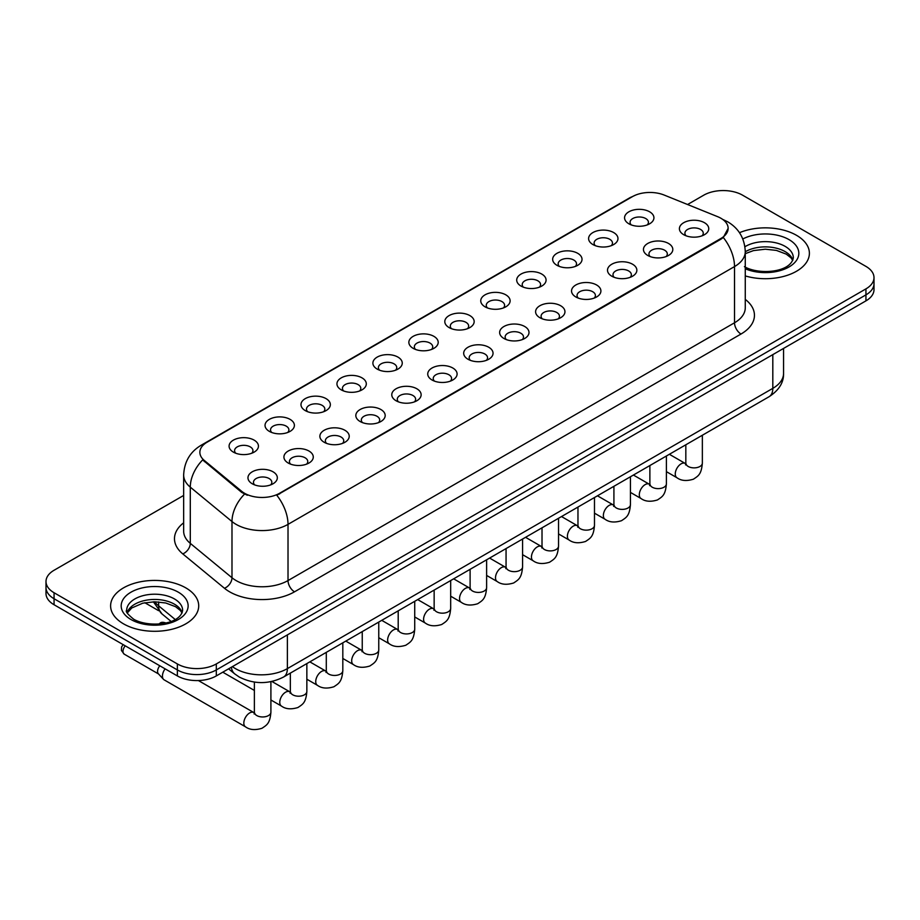<?xml version="1.0" encoding="UTF-8"?>
<svg xmlns="http://www.w3.org/2000/svg" width="920" height="920" viewBox="0 0 920 920"><rect width="100%" height="100%" fill="white"/><g stroke="black" fill="none" stroke-linecap="round" stroke-linejoin="round"><path stroke-width="1.38" d="M592.905 244.547L592.905 244.547A14.685 8.476 180 0 1 592.905 232.564A14.685 8.476 180 0 1 613.674 232.564A14.685 8.476 180 0 1 613.674 244.547A14.685 8.476 180 0 1 592.905 244.547M611.271 245.674A9.177 5.301 0 0 0 612.467 243.052A9.177 5.301 0 0 0 609.787 239.303A9.177 5.301 0 0 0 599.782 238.153A9.177 5.301 0 0 0 594.113 243.052A9.177 5.301 0 0 0 595.32 245.674M556.957 265.305L556.957 265.305A14.685 8.476 180 0 1 556.957 253.322A14.685 8.476 180 0 1 577.726 253.322A14.685 8.476 180 0 1 577.726 265.305A14.685 8.476 180 0 1 556.957 265.305M575.31 266.432A9.177 5.301 0 0 0 576.518 263.81A9.177 5.301 0 0 0 573.827 260.061A9.177 5.301 0 0 0 563.833 258.911A9.177 5.301 0 0 0 558.164 263.81A9.177 5.301 0 0 0 559.371 266.432M521.007 286.062L521.007 286.062A14.685 8.476 180 0 1 521.007 274.079A14.685 8.476 180 0 1 541.776 274.079A14.685 8.476 180 0 1 541.776 286.062A14.685 8.476 180 0 1 521.007 286.062M539.361 287.189A9.177 5.301 0 0 0 540.569 284.567A9.177 5.301 0 0 0 537.878 280.818A9.177 5.301 0 0 0 527.873 279.668A9.177 5.301 0 0 0 522.215 284.567A9.177 5.301 0 0 0 523.411 287.189M485.047 306.82L485.047 306.82A14.685 8.476 180 0 1 485.047 294.837A14.685 8.476 180 0 1 505.816 294.837A14.685 8.476 180 0 1 505.816 306.82A14.685 8.476 180 0 1 485.047 306.82M503.412 307.947A9.177 5.301 0 0 0 504.608 305.325A9.177 5.301 0 0 0 501.929 301.576A9.177 5.301 0 0 0 491.924 300.426A9.177 5.301 0 0 0 486.254 305.325A9.177 5.301 0 0 0 487.462 307.947M449.098 327.577L449.098 327.577A14.685 8.476 180 0 1 449.098 315.594A14.685 8.476 180 0 1 469.867 315.594A14.685 8.476 180 0 1 469.867 327.577A14.685 8.476 180 0 1 449.098 327.577M467.452 328.704A9.177 5.301 0 0 0 468.659 326.082A9.177 5.301 0 0 0 465.968 322.334A9.177 5.301 0 0 0 455.963 321.183A9.177 5.301 0 0 0 450.305 326.082A9.177 5.301 0 0 0 451.501 328.704M413.149 348.335L413.149 348.335A14.685 8.476 180 0 1 413.149 336.352A14.685 8.476 180 0 1 433.906 336.352A14.685 8.476 180 0 1 433.906 348.335A14.685 8.476 180 0 1 413.149 348.335M431.503 349.462A9.177 5.301 0 0 0 432.71 346.84A9.177 5.301 0 0 0 430.019 343.091A9.177 5.301 0 0 0 420.014 341.941A9.177 5.301 0 0 0 414.345 346.84A9.177 5.301 0 0 0 415.553 349.462M377.188 369.092L377.188 369.092A14.685 8.476 180 0 1 377.188 357.109A14.685 8.476 180 0 1 397.957 357.109A14.685 8.476 180 0 1 397.957 369.092A14.685 8.476 180 0 1 377.188 369.092M395.554 370.219A9.177 5.301 0 0 0 396.75 367.597A9.177 5.301 0 0 0 394.059 363.848A9.177 5.301 0 0 0 384.065 362.698A9.177 5.301 0 0 0 378.396 367.597A9.177 5.301 0 0 0 379.603 370.219M341.24 389.85L341.24 389.85A14.685 8.476 180 0 1 341.24 377.867A14.685 8.476 180 0 1 362.008 377.867A14.685 8.476 180 0 1 362.008 389.85A14.685 8.476 180 0 1 341.24 389.85M359.593 390.977A9.177 5.301 0 0 0 360.801 388.355A9.177 5.301 0 0 0 358.11 384.606A9.177 5.301 0 0 0 348.105 383.456A9.177 5.301 0 0 0 342.447 388.355A9.177 5.301 0 0 0 343.643 390.977M305.279 410.607L305.279 410.607A14.685 8.476 180 0 1 305.279 398.624A14.685 8.476 180 0 1 326.048 398.624A14.685 8.476 180 0 1 326.048 410.607A14.685 8.476 180 0 1 305.279 410.607M323.644 411.734A9.177 5.301 0 0 0 324.841 409.112A9.177 5.301 0 0 0 322.161 405.363A9.177 5.301 0 0 0 312.156 404.213A9.177 5.301 0 0 0 306.486 409.112A9.177 5.301 0 0 0 307.694 411.734M269.33 431.365L269.33 431.365A14.685 8.476 180 0 1 269.33 419.382A14.685 8.476 180 0 1 290.099 419.382A14.685 8.476 180 0 1 290.099 431.365A14.685 8.476 180 0 1 269.33 431.365M287.684 432.492A9.177 5.301 0 0 0 288.892 429.87A9.177 5.301 0 0 0 286.2 426.121A9.177 5.301 0 0 0 276.207 424.971A9.177 5.301 0 0 0 270.537 429.87A9.177 5.301 0 0 0 271.733 432.492M233.381 452.122L233.381 452.122A14.685 8.476 180 0 1 233.381 440.139A14.685 8.476 180 0 1 254.15 440.139A14.685 8.476 180 0 1 254.15 452.122A14.685 8.476 180 0 1 233.381 452.122M251.735 453.249A9.177 5.301 0 0 0 252.942 450.627A9.177 5.301 0 0 0 250.251 446.878A9.177 5.301 0 0 0 240.246 445.728A9.177 5.301 0 0 0 234.577 450.627A9.177 5.301 0 0 0 235.784 453.249M628.866 223.79L628.866 223.79A14.685 8.476 180 0 1 628.866 211.807A14.685 8.476 180 0 1 649.635 211.807A14.685 8.476 180 0 1 649.635 223.79A14.685 8.476 180 0 1 628.866 223.79M647.22 224.917A9.177 5.301 0 0 0 648.428 222.295A9.177 5.301 0 0 0 645.736 218.546A9.177 5.301 0 0 0 635.731 217.396A9.177 5.301 0 0 0 630.073 222.295A9.177 5.301 0 0 0 631.269 224.917M647.749 255.449L647.749 255.449A14.685 8.476 180 0 1 647.749 243.466A14.685 8.476 180 0 1 668.518 243.466A14.685 8.476 180 0 1 668.518 255.449A14.685 8.476 180 0 1 647.749 255.449M666.103 256.577A9.177 5.301 0 0 0 667.31 253.954A9.177 5.301 0 0 0 664.619 250.205A9.177 5.301 0 0 0 654.626 249.055A9.177 5.301 0 0 0 648.956 253.954A9.177 5.301 0 0 0 650.153 256.577M611.8 276.207L611.8 276.207A14.685 8.476 180 0 1 611.8 264.224A14.685 8.476 180 0 1 632.557 264.224A14.685 8.476 180 0 1 632.569 276.207A14.685 8.476 180 0 1 611.8 276.207M630.154 277.334A9.177 5.301 0 0 0 631.361 274.712A9.177 5.301 0 0 0 628.67 270.963A9.177 5.301 0 0 0 618.665 269.813A9.177 5.301 0 0 0 612.996 274.712A9.177 5.301 0 0 0 614.203 277.334M575.839 296.964L575.839 296.964A14.685 8.476 180 0 1 575.839 284.981A14.685 8.476 180 0 1 596.608 284.981A14.685 8.476 180 0 1 596.608 296.964A14.685 8.476 180 0 1 575.839 296.964M594.205 298.091A9.177 5.301 0 0 0 595.401 295.469A9.177 5.301 0 0 0 592.721 291.72A9.177 5.301 0 0 0 582.716 290.57A9.177 5.301 0 0 0 577.047 295.469A9.177 5.301 0 0 0 578.254 298.091M539.89 317.722L539.89 317.722A14.685 8.476 180 0 1 539.89 305.739A14.685 8.476 180 0 1 560.659 305.739A14.685 8.476 180 0 1 560.659 317.722A14.685 8.476 180 0 1 539.89 317.722M558.245 318.849A9.177 5.301 0 0 0 559.452 316.227A9.177 5.301 0 0 0 556.761 312.478A9.177 5.301 0 0 0 546.756 311.328A9.177 5.301 0 0 0 541.098 316.227A9.177 5.301 0 0 0 542.294 318.849M503.941 338.479A14.685 8.476 180 0 1 503.93 338.479A14.685 8.476 180 0 1 503.941 326.497A14.685 8.476 180 0 1 524.699 326.497A14.685 8.476 180 0 1 524.699 338.479A14.685 8.476 180 0 1 503.941 338.479M522.295 339.606A9.177 5.301 0 0 0 523.503 336.984A9.177 5.301 0 0 0 520.812 333.235A9.177 5.301 0 0 0 510.807 332.085A9.177 5.301 0 0 0 505.137 336.984A9.177 5.301 0 0 0 506.345 339.606M467.981 359.237L467.981 359.237A14.685 8.476 180 0 1 467.981 347.254A14.685 8.476 180 0 1 488.75 347.254A14.685 8.476 180 0 1 488.75 359.237A14.685 8.476 180 0 1 467.981 359.237M486.346 360.364A9.177 5.301 0 0 0 487.542 357.742A9.177 5.301 0 0 0 484.851 353.993A9.177 5.301 0 0 0 474.858 352.843A9.177 5.301 0 0 0 469.188 357.742A9.177 5.301 0 0 0 470.396 360.364M432.032 379.994L432.032 379.994A14.685 8.476 180 0 1 432.032 368.011A14.685 8.476 180 0 1 452.801 368.011A14.685 8.476 180 0 1 452.801 379.994A14.685 8.476 180 0 1 432.032 379.994M450.386 381.122A9.177 5.301 0 0 0 451.593 378.499A9.177 5.301 0 0 0 448.902 374.75A9.177 5.301 0 0 0 438.897 373.6A9.177 5.301 0 0 0 433.239 378.499A9.177 5.301 0 0 0 434.435 381.122M396.072 400.752L396.072 400.752A14.685 8.476 180 0 1 396.072 388.769A14.685 8.476 180 0 1 416.841 388.769A14.685 8.476 180 0 1 416.841 400.752A14.685 8.476 180 0 1 396.072 400.752M414.437 401.879A9.177 5.301 0 0 0 415.633 399.257A9.177 5.301 0 0 0 412.953 395.508A9.177 5.301 0 0 0 402.948 394.358A9.177 5.301 0 0 0 397.279 399.257A9.177 5.301 0 0 0 398.486 401.879M360.122 421.509L360.122 421.509A14.685 8.476 180 0 1 360.122 409.526A14.685 8.476 180 0 1 380.891 409.526A14.685 8.476 180 0 1 380.891 421.509A14.685 8.476 180 0 1 360.122 421.509M378.476 422.636A9.177 5.301 0 0 0 379.684 420.014A9.177 5.301 0 0 0 376.993 416.265A9.177 5.301 0 0 0 366.988 415.115A9.177 5.301 0 0 0 361.33 420.014A9.177 5.301 0 0 0 362.526 422.636M324.173 442.267L324.173 442.267A14.685 8.476 180 0 1 324.173 430.284A14.685 8.476 180 0 1 344.931 430.284A14.685 8.476 180 0 1 344.931 442.267A14.685 8.476 180 0 1 324.173 442.267M342.527 443.394A9.177 5.301 0 0 0 343.735 440.772A9.177 5.301 0 0 0 341.044 437.023A9.177 5.301 0 0 0 331.039 435.873A9.177 5.301 0 0 0 325.369 440.772A9.177 5.301 0 0 0 326.577 443.394M288.213 463.024L288.213 463.024A14.685 8.476 180 0 1 288.213 451.041A14.685 8.476 180 0 1 308.982 451.041A14.685 8.476 180 0 1 308.982 463.024A14.685 8.476 180 0 1 288.213 463.024M306.578 464.151A9.177 5.301 0 0 0 307.774 461.529A9.177 5.301 0 0 0 305.084 457.78A9.177 5.301 0 0 0 295.09 456.63A9.177 5.301 0 0 0 289.42 461.529A9.177 5.301 0 0 0 290.628 464.151M252.264 483.782L252.264 483.782A14.685 8.476 180 0 1 252.264 471.799A14.685 8.476 180 0 1 273.033 471.799A14.685 8.476 180 0 1 273.033 483.782A14.685 8.476 180 0 1 252.264 483.782M270.618 484.909A9.177 5.301 0 0 0 271.825 482.287A9.177 5.301 0 0 0 269.135 478.538A9.177 5.301 0 0 0 259.13 477.388A9.177 5.301 0 0 0 253.471 482.287A9.177 5.301 0 0 0 254.667 484.909M683.698 234.692L683.698 234.692A14.685 8.476 180 0 1 683.698 222.709A14.685 8.476 180 0 1 704.467 222.709A14.685 8.476 180 0 1 704.467 234.692A14.685 8.476 180 0 1 683.698 234.692M702.063 235.819A9.177 5.301 0 0 0 703.259 233.197A9.177 5.301 0 0 0 700.58 229.448A9.177 5.301 0 0 0 690.575 228.298A9.177 5.301 0 0 0 684.905 233.197A9.177 5.301 0 0 0 686.113 235.819M717.577 216.648A24.782 14.306 180 0 1 720.889 218.247A24.782 14.306 180 0 1 728.145 228.367A24.782 14.306 180 0 1 720.889 238.487L279.588 493.269A24.782 14.306 180 0 1 241.764 491.36L204.343 460.506A24.782 14.306 180 0 1 199.858 452.295A24.782 14.306 180 0 1 207.126 442.186L632.408 196.65A24.782 14.306 180 0 1 664.136 195.04L717.577 216.648M796.49 235.302A44.056 25.438 0 0 0 739.484 232.691A44.056 25.438 0 0 1 796.49 235.302A44.056 25.438 0 0 1 809.393 253.287A44.056 25.438 0 0 0 796.49 235.302M185.805 587.88A44.056 25.438 0 0 0 137.793 582.36A44.056 25.438 0 0 0 110.607 605.866A44.056 25.438 0 0 0 123.51 623.841A44.056 25.438 0 0 0 171.511 629.36A44.056 25.438 0 0 0 198.708 605.866A44.056 25.438 0 0 0 185.805 587.88A44.056 25.438 0 0 0 137.793 582.36A44.056 25.438 0 0 0 110.607 605.866A44.056 25.438 0 0 0 123.51 623.841A44.056 25.438 0 0 0 171.511 629.36A44.056 25.438 0 0 0 198.708 605.866A44.056 25.438 0 0 0 185.805 587.88M728.145 228.367L723.293 237.475L720.889 239.223L276.793 495.259A32.119 18.549 60 0 1 288.017 524.365A36.708 21.194 180 0 1 236.106 524.365A36.708 21.194 180 0 1 231.989 521.536L190.29 487.151A36.708 21.194 180 0 1 183.655 474.996L183.655 531.208A36.708 21.194 0 0 0 190.29 543.363L231.989 577.737A36.708 21.194 0 0 0 236.106 580.566A36.708 21.194 0 0 0 288.017 580.566L734.516 322.782A36.708 21.194 0 0 0 745.269 307.797L745.269 251.597A36.708 21.194 180 0 1 734.516 266.582A32.119 18.549 -120 0 0 723.293 237.475M183.655 495.443L54.061 570.262A27.531 15.893 0 0 0 46 581.509L46 593.492A27.531 15.893 0 0 0 54.061 604.739L177.364 675.924L177.364 669.932A27.531 15.893 0 0 0 216.303 669.932L865.938 294.872A27.531 15.893 0 0 0 874 283.636A27.531 15.893 0 0 1 865.938 294.872L216.303 669.932A27.531 15.893 0 0 1 177.364 669.932L54.061 598.736L177.364 669.932L177.364 663.941A27.531 15.893 0 0 0 216.303 663.941L865.938 288.88A27.531 15.893 0 0 0 874 277.633A27.531 15.893 0 0 0 865.938 266.397L742.635 195.212A27.531 15.893 0 0 0 703.696 195.212L687.573 204.516M46 587.5A27.531 15.893 0 0 0 54.061 598.736A27.531 15.893 0 0 1 46 587.5M247.33 495.259L241.764 492.441L202.676 459.897A32.119 21.482 129.5 0 0 190.29 487.151L190.29 543.363A9.177 6.141 -50.5 0 1 182.781 553.897A45.885 26.496 180 0 1 183.655 522.801M745.269 275.919A44.056 25.438 0 0 0 809.393 253.287A44.056 25.438 0 0 1 745.269 275.919M46 581.509A27.531 15.893 0 0 0 54.061 592.744L177.364 663.941M177.364 675.924A27.531 15.893 0 0 0 216.303 675.924L865.938 300.863A27.531 15.893 0 0 0 874 289.627L874 277.633M270.905 681.674L270.905 712.195C269.962 723.844 266.604 725.086 261.993 728.272C255.173 730.376 249.688 729.905 245.536 726.846L164.151 679.857A8.257 4.772 -60 0 1 163.484 679.328A8.257 4.772 -60 0 1 162.449 676.073A8.257 4.772 -60 0 1 165.129 668.851M163.484 679.328L158.332 673.739A5.968 3.45 -60 0 1 157.573 671.393A5.968 3.45 -60 0 1 159.815 665.793M279.588 493.269L279.588 494.005M241.764 491.36L241.764 492.441M204.343 460.506L204.343 461.587M720.889 238.487L720.889 239.223M294.515 591.813A9.177 5.301 60 0 1 288.017 580.566L288.017 524.365L734.516 266.582L734.516 322.782A9.177 5.301 60 0 0 741.002 334.029L294.515 591.813A45.885 26.496 180 0 1 229.609 591.813A45.885 26.496 180 0 1 224.468 588.271L182.781 553.897M745.269 251.597C744.648 238.395 738.852 228.493 727.869 221.904L723.235 219.65A32.119 15.042 112 0 0 722.798 219.489M204.389 444.061A32.119 18.549 -120 0 0 201.066 445.303C190.083 451.904 184.276 461.794 183.655 474.996M201.066 445.303L629.706 197.834A32.119 18.549 60 0 1 632.144 196.799M244.501 494.143A32.119 21.482 129.5 0 0 231.989 521.536L231.989 577.737A9.177 6.141 -50.5 0 1 224.468 588.271M745.269 299.391A45.885 26.496 180 0 1 741.002 334.029M216.303 663.941L216.303 675.924M865.938 288.88L865.938 300.863M54.061 592.744L54.061 604.739M232.415 666.632A36.708 21.194 0 0 0 235.451 668.621A36.708 21.194 0 0 0 287.373 668.621L772.811 388.355A36.708 21.194 0 0 0 783.564 373.37C783.828 382.478 778.975 390.275 769.005 396.761L283.567 677.028A18.354 10.603 60 0 0 287.373 668.621L287.373 634.904M772.811 354.637L772.811 388.355A18.354 10.603 60 0 1 769.005 396.761M231.414 667.207A18.354 12.282 129.5 0 0 234.703 673.877L228.585 668.84M154.778 601.783A36.708 21.194 0 0 0 158.642 605.843L158.642 601.933M171.039 621.38L162 613.928A18.354 12.282 129.5 0 1 158.642 605.843L175.179 619.482M702.351 435.24L702.351 463.105A8.257 4.772 180 0 1 699.545 466.681A8.257 4.772 180 0 1 688.24 466.474A8.257 4.772 180 0 1 685.825 463.105L685.561 464.887L686.297 464.278M702.351 463.105C701.408 474.754 698.05 475.996 693.438 479.182C686.607 481.298 681.122 480.815 676.982 477.756A8.257 4.772 -60 0 1 675.706 471.132A8.257 4.772 -60 0 1 681.11 463.852A8.257 4.772 -60 0 1 681.478 463.657A8.257 4.772 -60 0 1 685.239 463.45L685.803 463.749M666.39 455.998L666.39 483.862A8.257 4.772 180 0 1 663.596 487.439A8.257 4.772 180 0 1 652.292 487.232A8.257 4.772 180 0 1 649.876 483.862L649.612 485.645L650.348 485.035M666.39 483.862C665.459 495.512 662.101 496.754 657.478 499.94C650.658 502.055 645.173 501.572 641.021 498.513A8.257 4.772 -60 0 1 639.756 491.889A8.257 4.772 -60 0 1 645.15 484.61A8.257 4.772 -60 0 1 645.518 484.414A8.257 4.772 -60 0 1 649.279 484.207L649.853 484.506M630.442 476.755L630.442 504.62A8.257 4.772 180 0 1 627.647 508.197A8.257 4.772 180 0 1 616.342 507.989A8.257 4.772 180 0 1 613.916 504.62L613.651 506.402L614.387 505.793M630.442 504.62C629.498 516.269 626.14 517.511 621.529 520.697C614.709 522.813 609.224 522.33 605.072 519.271A8.257 4.772 -60 0 1 603.807 512.647A8.257 4.772 -60 0 1 609.201 505.367A8.257 4.772 -60 0 1 609.569 505.172A8.257 4.772 -60 0 1 613.33 504.965L613.893 505.264M594.481 497.513L594.481 525.377A8.257 4.772 180 0 1 591.686 528.954A8.257 4.772 180 0 1 580.382 528.747A8.257 4.772 180 0 1 577.967 525.377L577.702 527.16L578.438 526.55M594.481 525.377C593.549 537.027 590.192 538.269 585.58 541.454C578.749 543.57 573.264 543.087 569.112 540.028A8.257 4.772 -60 0 1 567.847 533.404A8.257 4.772 -60 0 1 573.252 526.125A8.257 4.772 -60 0 1 573.608 525.929A8.257 4.772 -60 0 1 577.38 525.722L577.944 526.021M558.532 518.27L558.532 546.135A8.257 4.772 180 0 1 555.737 549.712A8.257 4.772 180 0 1 544.433 549.504A8.257 4.772 180 0 1 542.018 546.135L541.742 547.917L542.49 547.308M558.532 546.135C557.589 557.784 554.231 559.026 549.62 562.212C542.8 564.328 537.314 563.845 533.163 560.786A8.257 4.772 -60 0 1 531.898 554.162A8.257 4.772 -60 0 1 537.291 546.882A8.257 4.772 -60 0 1 537.659 546.687A8.257 4.772 -60 0 1 541.42 546.48L541.983 546.779M792.856 260.084A27.979 16.146 0 0 0 785.128 251.608A27.979 16.146 0 0 0 745.269 251.781M744.418 266.673C758.804 275.091 790.786 272.745 793.316 257.784A27.979 16.146 0 0 0 785.128 246.364A27.979 16.146 0 0 0 744.924 246.744M745.269 268.755A33.476 19.331 0 0 0 790.648 265.949A33.476 19.331 0 0 0 789.015 239.614A33.476 19.331 0 0 0 742.819 238.981M182.16 612.662A27.979 16.146 0 0 0 174.432 604.187A27.979 16.146 0 0 0 146.36 600.173A27.979 16.146 0 0 0 127.144 612.662M174.432 598.931A27.979 16.146 0 0 0 143.945 595.435A27.979 16.146 0 0 0 126.684 610.351C125.212 611.225 127.57 614.192 133.733 619.252C148.12 627.67 180.09 625.324 182.631 610.351A27.979 16.146 0 0 0 174.432 598.931M130.985 619.528A33.476 19.331 0 0 0 178.33 619.528A33.476 19.331 0 0 0 178.33 592.192A33.476 19.331 0 0 0 130.985 592.192A33.476 19.331 0 0 0 130.985 619.528M522.583 539.028L522.583 566.892A8.257 4.772 180 0 1 519.777 570.469A8.257 4.772 180 0 1 508.484 570.262A8.257 4.772 180 0 1 506.057 566.892L505.793 568.675L506.529 568.066M522.583 566.892C521.64 578.542 518.282 579.784 513.67 582.969C506.851 585.074 501.354 584.602 497.214 581.543A8.257 4.772 -60 0 1 495.949 574.919A8.257 4.772 -60 0 1 501.342 567.64A8.257 4.772 -60 0 1 501.71 567.444A8.257 4.772 -60 0 1 505.471 567.237L506.034 567.536M486.622 559.785L486.622 587.65A8.257 4.772 180 0 1 483.828 591.226A8.257 4.772 180 0 1 472.523 591.019A8.257 4.772 180 0 1 470.108 587.65L469.844 589.432L470.58 588.823M486.622 587.65C485.691 599.299 482.333 600.542 477.71 603.727C470.89 605.831 465.405 605.36 461.253 602.301A8.257 4.772 -60 0 1 459.988 595.677A8.257 4.772 -60 0 1 465.382 588.397A8.257 4.772 -60 0 1 465.75 588.202A8.257 4.772 -60 0 1 469.522 587.995L470.085 588.294M450.673 580.543L450.673 608.407A8.257 4.772 180 0 1 447.879 611.984A8.257 4.772 180 0 1 436.574 611.777A8.257 4.772 180 0 1 434.148 608.407L433.883 610.19L434.631 609.581M450.673 608.407C449.73 620.057 446.372 621.299 441.761 624.484C434.941 626.589 429.456 626.117 425.304 623.058A8.257 4.772 -60 0 1 424.039 616.434A8.257 4.772 -60 0 1 429.433 609.155A8.257 4.772 -60 0 1 429.801 608.959A8.257 4.772 -60 0 1 433.561 608.752L434.125 609.051M414.724 601.3L414.724 629.165A8.257 4.772 180 0 1 411.918 632.741A8.257 4.772 180 0 1 400.614 632.534A8.257 4.772 180 0 1 398.199 629.165L397.934 630.947L398.671 630.338M414.724 629.165C413.781 640.814 410.423 642.056 405.812 645.242C398.981 647.346 393.495 646.875 389.344 643.816A8.257 4.772 -60 0 1 388.079 637.192A8.257 4.772 -60 0 1 393.484 629.912A8.257 4.772 -60 0 1 393.852 629.717A8.257 4.772 -60 0 1 397.612 629.51L398.176 629.809M378.764 622.058L378.764 649.922A8.257 4.772 180 0 1 375.969 653.499A8.257 4.772 180 0 1 364.665 653.292A8.257 4.772 180 0 1 362.25 649.922L361.985 651.705L362.721 651.095M378.764 649.922C377.832 661.572 374.474 662.814 369.851 665.999C363.032 668.104 357.546 667.632 353.395 664.573A8.257 4.772 -60 0 1 352.13 657.949A8.257 4.772 -60 0 1 357.523 650.67A8.257 4.772 -60 0 1 357.891 650.474A8.257 4.772 -60 0 1 361.652 650.268L362.216 650.567M342.815 642.815L342.815 670.68A8.257 4.772 180 0 1 340.02 674.256A8.257 4.772 180 0 1 328.716 674.049A8.257 4.772 180 0 1 326.289 670.68L326.025 672.462L326.761 671.853M342.815 670.68C341.872 682.329 338.514 683.571 333.902 686.757C327.083 688.861 321.597 688.39 317.446 685.331A8.257 4.772 -60 0 1 316.181 678.707A8.257 4.772 -60 0 1 321.574 671.428A8.257 4.772 -60 0 1 321.942 671.232A8.257 4.772 -60 0 1 325.703 671.025L326.266 671.324M166.14 623.07C163.277 622.058 161.287 622.058 160.172 623.07A5.968 3.45 60 0 1 163.162 623.357A5.968 3.45 -60 0 1 165.864 622.932M306.854 663.573L306.854 691.438A8.257 4.772 180 0 1 304.06 695.014A8.257 4.772 180 0 1 292.755 694.807A8.257 4.772 180 0 1 290.34 691.438L290.076 693.22L290.812 692.61M306.854 691.438C305.923 703.087 302.565 704.329 297.953 707.514C291.123 709.619 285.637 709.147 281.486 706.088A8.257 4.772 -60 0 1 280.22 699.464A8.257 4.772 -60 0 1 285.614 692.185A8.257 4.772 -60 0 1 285.982 691.99A8.257 4.772 -60 0 1 289.754 691.782L290.317 692.081M270.905 712.195A8.257 4.772 180 0 1 268.111 715.771A8.257 4.772 180 0 1 256.806 715.564A8.257 4.772 180 0 1 254.38 712.195L254.115 713.977L254.863 713.368M245.536 726.846A8.257 4.772 -60 0 1 244.271 720.222A8.257 4.772 -60 0 1 249.665 712.942A8.257 4.772 -60 0 1 250.033 712.747A8.257 4.772 -60 0 1 253.793 712.54L254.357 712.839M158.55 673.969L124.223 654.154A5.968 3.45 -60 0 1 125.235 645.828M629.706 197.834L635.594 195.086M283.567 677.028C268.801 684.445 254.023 684.445 239.257 677.028L234.703 673.877M783.564 373.37L783.564 348.427M162 613.928L153.375 601.795M676.982 477.756L666.39 471.649M685.825 444.785L685.825 463.105M685.239 463.45L669.369 454.284M641.021 498.513L630.442 492.407M649.876 465.543L649.876 483.862M649.279 484.207L633.408 475.042M605.072 519.271L594.481 513.164M613.916 486.3L613.916 504.62M613.33 504.965L597.459 495.799M569.112 540.028L558.532 533.922M577.967 507.058L577.967 525.377M577.38 525.722L561.51 516.557M533.163 560.786L522.583 554.679M542.018 527.816L542.018 546.135M541.42 546.48L525.55 537.314M792.718 260.406L791.027 257.864L786.266 254.127L776.422 250.412L765.313 249.205L753.48 250.596L745.269 253.655M182.033 612.984L180.343 610.443L175.582 606.706L165.738 602.991L154.629 601.783L142.796 603.175L131.744 607.982L127.282 612.984M497.214 581.543L486.622 575.437M506.057 548.573L506.057 566.892M505.471 567.237L489.601 558.072M461.253 602.301L450.673 596.194M470.108 569.33L470.108 587.65M469.522 587.995L453.652 578.829M425.304 623.058L414.724 616.952M434.148 590.088L434.148 608.407M433.561 608.752L417.691 599.587M389.344 643.816L378.764 637.709M398.199 610.845L398.199 629.165M397.612 629.51L381.742 620.344M353.395 664.573L342.815 658.467M362.25 631.603L362.25 649.922M361.652 650.268L345.782 641.102M317.446 685.331L306.854 679.224M326.289 652.36L326.289 670.68M325.703 671.025L309.833 661.859M281.486 706.088L270.905 699.982M254.38 690.437L222.778 672.186M290.34 673.118L290.34 691.438M289.754 691.782L271.883 681.467M158.953 624.001L160.172 623.07M254.38 682.088L254.38 712.195M253.793 712.54L198.398 680.558M124.223 654.154L121.428 650.497L121.59 646.978L123.142 644.621M144.82 602.726L158.654 610.707"/></g></svg>
